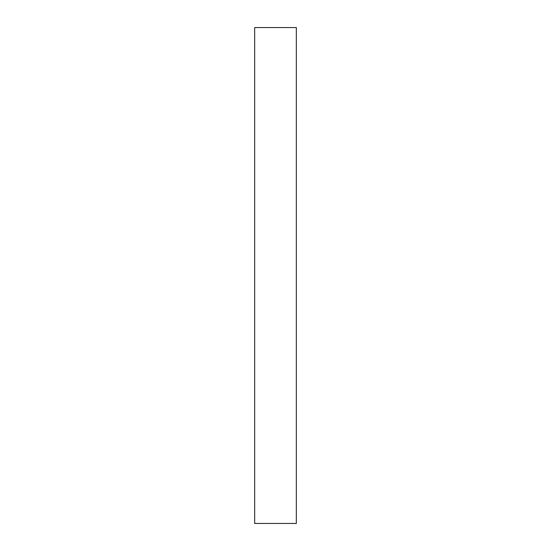 <?xml version="1.0" encoding="UTF-8"?>
<svg xmlns="http://www.w3.org/2000/svg" width="551" height="551" viewBox="0 0 551 551"><rect width="100%" height="100%" fill="white"/><g stroke="black" fill="none" stroke-linecap="round" stroke-linejoin="round"><path stroke-width="0.83" d="M296.335 27.55L254.665 27.55L254.665 523.45L296.335 523.45L296.335 27.55"/></g></svg>
